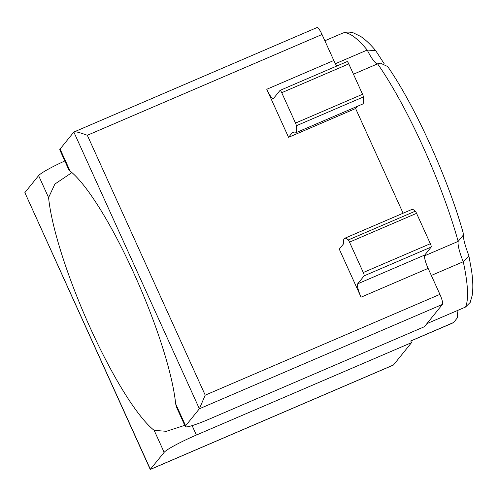 <?xml version="1.0" encoding="UTF-8"?>
<svg xmlns="http://www.w3.org/2000/svg" width="497" height="497" viewBox="0 0 497 497"><rect width="100%" height="100%" fill="white"/><g stroke="black" fill="none" stroke-linecap="round" stroke-linejoin="round"><path stroke-width="0.75" d="M384.175 63.715L375.726 50.675L367.227 50.042L335.4 63.709M324.876 40.766L342.209 33.324A151.324 29.652 66.8 0 1 367.227 50.042A23.253 4.56 -113.2 0 0 377.621 63.833L380.422 63.138L387.691 66.548C414.939 105.706 448.101 178.839 463.123 232.702L463.769 239.156C464.596 243.474 466.285 248.941 468.826 255.557L471.523 270.356C473.001 280.494 473.212 288.887 472.15 295.547L470.193 302.431L465.559 307.04L426.892 323.64M468.926 255.887L463.26 261.733L431.328 275.444M442.448 304.4L199.372 408.782L205.218 395.158L439.913 294.373A9.3 1.82 66.8 0 1 442.448 304.4L424.407 326.715L209.268 419.101A31.007 3.125 155.6 0 1 185.325 426.6A31.007 3.125 155.6 0 1 185.623 425.786L199.372 408.782L73.836 132.047L60.087 149.05A31.007 3.125 155.6 0 0 59.789 149.858L68.623 169.334L70.065 171.036A142.639 27.95 66.8 0 1 134.028 273.605A142.639 27.95 66.8 0 1 175.652 403.8L185.623 425.786M185.325 426.6L176.491 407.124L175.652 403.8M347.074 61.628A3.1 0.609 66.8 0 1 347.13 61.585A3.1 0.609 66.8 0 1 348.782 63.902L362.562 94.275A3.1 0.609 66.8 0 1 363.444 96.94A31.007 6.076 66.8 0 1 362.543 104.103L295.485 132.898A31.007 6.076 66.8 0 1 292.851 132.009L288.552 137.321L266.759 89.28A12.406 2.429 -113.2 0 0 273.375 98.549A12.406 2.429 -113.2 0 0 273.574 98.394L280.022 90.423A3.1 0.609 -113.2 0 1 280.072 90.379A3.1 0.609 -113.2 0 1 281.724 92.697L295.504 123.076A3.1 0.609 -113.2 0 1 296.386 125.735A31.007 6.076 66.8 0 1 295.485 132.898M266.759 89.28L333.816 60.485A12.406 2.429 -113.2 0 0 336.736 66.045M333.816 60.485L322.031 34.498A9.3 1.82 66.8 0 0 317.067 27.54L73.836 132.047C74.488 131.158 78.986 132.239 87.329 135.283L322.031 34.498M403.098 213.219L355.61 108.526L357.399 106.315M288.552 137.321L355.61 108.526M361.071 297.181L339.277 249.14L343.57 243.828A31.007 6.076 66.8 0 1 344.682 238.305A31.007 6.076 66.8 0 1 348.211 239.983A3.1 0.609 -113.2 0 1 349.509 242.132L363.288 272.511A3.1 0.609 -113.2 0 1 364.133 275.847L357.691 283.818A12.406 2.429 -113.2 0 0 361.071 297.181L428.128 268.386L439.913 294.373M344.682 238.305L411.733 209.51A31.007 6.076 66.8 0 1 415.268 211.188A3.1 0.609 66.8 0 1 416.567 213.337L430.346 243.71A3.1 0.609 66.8 0 1 431.191 247.052L424.749 255.023A12.406 2.429 -113.2 0 0 428.128 268.386M463.303 235.112L458.166 241.387A151.324 29.652 66.8 0 0 377.621 63.833L353.454 74.208M465.559 307.04A151.324 29.652 66.8 0 0 463.26 261.733A23.253 4.56 -113.2 0 1 458.166 241.387L424.488 255.849M411.522 342.657L196.383 435.043A31.007 3.125 -24.4 0 0 164.147 452.357L150.237 469.435L24.862 192.619L150.398 469.361L393.481 364.972L411.522 342.657L410.758 340.973L453.68 322.466L457.65 317.434L457.097 310.668M71.922 172.583L54.894 184.045L48.582 197.601L38.611 175.615A31.007 3.125 -24.4 0 1 64.827 160.966M164.147 452.357L154.169 430.371L166.352 431.315L184.754 425.339M154.169 430.371A142.639 27.95 66.8 0 1 90.212 327.803A142.639 27.95 66.8 0 1 48.582 197.601M393.481 364.972A9.3 1.82 66.8 0 1 393.326 365.09L150.293 469.46M38.611 175.615L24.862 192.619M60.087 149.05L70.065 171.036M348.782 63.902L281.724 92.697M362.562 94.275L295.504 123.076M363.444 96.94L296.386 125.735M205.218 395.158L87.329 135.283M431.191 247.052L364.133 275.847M430.346 243.71L363.288 272.511M416.567 213.337L349.509 242.132M357.691 283.818L424.749 255.023M415.268 211.188L348.211 239.983M452.668 322.975A151.324 29.652 66.8 0 1 452.003 323.317L453.68 322.466M196.383 435.043L192.115 425.631M342.209 33.324C345.794 31.851 349.553 31.715 353.479 32.92L360.828 36.529C365.537 39.729 370.507 44.444 375.726 50.675M347.13 61.585L280.072 90.379M410.777 341.017L452.003 323.317"/></g></svg>
